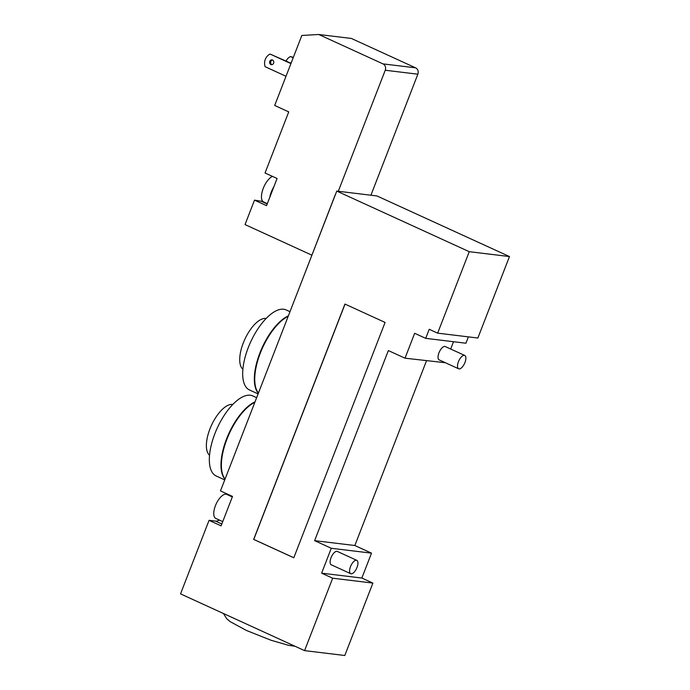 <?xml version="1.0" encoding="UTF-8"?>
<svg xmlns="http://www.w3.org/2000/svg" width="690" height="690" viewBox="0 0 690 690"><rect width="100%" height="100%" fill="white"/><g stroke="black" fill="none" stroke-linecap="round" stroke-linejoin="round"><path stroke-width="1.03" d="M336.772 191.087L220.472 490.918L232.513 496.429L221.102 525.849L209.061 520.338L180.53 593.883L304.583 650.627L344.802 655.5L372.893 583.085L332.666 578.211L321.626 573.166L331.278 548.274L314.623 540.65L388.349 350.563L405.013 358.188L414.664 333.296L425.704 338.35L429.214 329.294L437.65 333.149L469.243 251.686L336.772 191.087L376.99 195.96L509.47 256.559L469.243 251.686M224.742 479.904L216.177 475.979A44.022 18.958 -65.4 0 1 216.039 430.81A44.022 18.958 -65.4 0 1 250.289 395.223A44.022 18.958 -65.4 0 1 252.799 395.922L256.637 397.673M209.544 455.262A28.126 12.11 -65.4 0 1 211.312 425.661A28.126 12.11 -65.4 0 1 232.539 404.418A28.126 12.11 -65.4 0 1 232.789 404.452M225.009 479.222A44.022 18.958 -65.4 0 1 226.562 438.909A44.022 18.958 -65.4 0 1 255.024 401.847M254.843 402.296A44.022 18.958 114.6 0 0 226.967 439.09A44.022 18.958 114.6 0 0 225.078 479.033M459.057 368.917A7.34 3.157 -65.4 0 1 458.643 368.796A7.34 3.157 -65.4 0 1 458.816 360.81A7.34 3.157 -65.4 0 1 464.741 355.454A7.34 3.157 -65.4 0 1 464.767 362.983A7.34 3.157 -65.4 0 1 459.057 368.917M458.643 368.796L439.168 359.895A7.34 3.157 -65.4 0 1 439.349 351.909A7.34 3.157 -65.4 0 1 445.274 346.553L464.741 355.454M351.132 573.804A7.34 3.157 -65.4 0 1 350.71 573.692A7.34 3.157 -65.4 0 1 350.891 565.705A7.34 3.157 -65.4 0 1 356.816 560.349A7.34 3.157 -65.4 0 1 356.834 567.879A7.34 3.157 -65.4 0 1 351.132 573.804M350.71 573.692L331.243 564.782A7.34 3.157 -65.4 0 1 331.424 556.795A7.34 3.157 -65.4 0 1 337.35 551.439L356.816 560.349M258.095 393.912L249.53 389.997A44.022 18.958 -65.4 0 1 249.392 344.819A44.022 18.958 -65.4 0 1 283.642 309.232A44.022 18.958 -65.4 0 1 286.152 309.931L289.99 311.682M242.897 369.271A28.126 12.11 -65.4 0 1 244.665 339.67A28.126 12.11 -65.4 0 1 265.892 318.426A28.126 12.11 -65.4 0 1 266.142 318.461M258.362 393.24A44.022 18.958 -65.4 0 1 259.914 352.918A44.022 18.958 -65.4 0 1 288.377 315.856M288.196 316.305A44.022 18.958 114.6 0 0 260.32 353.099A44.022 18.958 114.6 0 0 258.431 393.041M305.411 271.929L335.176 194.959M437.65 333.149L477.868 338.022L509.47 256.559M426.498 360.792L354.841 545.523L371.505 553.147L331.278 548.274M354.841 545.523L314.623 540.65M445.361 362.724L405.013 358.188M453.511 341.714L450.682 349.019M468.389 336.875L465.931 343.223L425.704 338.35M304.583 650.627L332.666 578.211M371.505 553.147L361.853 578.039L372.893 583.085M361.853 578.039L321.626 573.166M385.08 322.428L293.802 557.77L253.661 539.408L344.94 304.066L385.08 322.428M293.811 557.736L253.765 539.416L345.035 304.109M232.314 496.938L226.777 494.411A13.205 5.684 114.6 0 0 216.117 504.054A13.205 5.684 114.6 0 0 215.798 518.432L222.749 521.614M209.061 520.338L215.582 521.131A15.896 6.848 114.6 0 0 219.256 520.019M230.244 495.998A15.896 6.848 114.6 0 0 230.132 495.342M267.315 203.671L263.666 201.998A14.188 6.107 -65.4 0 1 263.261 188.336A14.188 6.107 -65.4 0 1 265.831 183.135A14.188 6.107 -65.4 0 1 272.455 176.381M269.773 197.34A14.188 6.107 -65.4 0 1 273.861 186.809L266.547 205.655L254.506 200.143L261.087 201.213L267.194 204.007M293.31 57.451L290.499 56.528A9.781 8.746 -83.1 0 0 286.091 61.022M291.051 63.29L270.066 54.053A9.781 8.746 -83.1 0 0 265.15 66.723L286.014 76.271M290.611 63.083A2.45 2.191 96.9 0 1 291.344 62.514M272.559 59.996A2.45 2.191 -83.1 0 0 271.989 64.696M270.86 64.541A2.45 2.191 96.9 0 1 272.024 59.849A2.45 2.191 96.9 0 1 271.437 64.705A2.45 2.191 96.9 0 1 270.86 64.541M290.93 63.601L270.066 54.053M293.19 57.762L290.499 56.528M382.985 63.885A4.89 4.373 96.9 0 1 385.244 70.242L417.855 74.192A4.89 4.373 -83.1 0 0 415.604 67.836L382.985 63.885L318.754 34.5L351.365 38.45L415.604 67.836M338.298 191.277L385.244 70.242M370.918 195.227L417.855 74.192M273.861 186.809L277.087 178.494L265.038 172.992L288.739 111.892L274.689 105.467L301.841 35.457L318.754 34.5M311.837 255.145L245.028 224.586L254.506 200.143M262.554 201.083A14.671 6.322 -65.4 0 1 261.087 201.213M215.582 521.131L221.826 523.986M295.061 646.271L288.394 645.279L271.058 640.26L246.416 630.462L230.149 621.63L226.82 618.818L223.413 613.496"/></g></svg>
